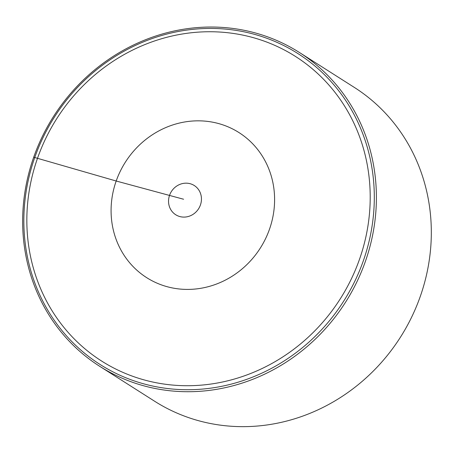 <?xml version="1.0" encoding="UTF-8"?>
<svg xmlns="http://www.w3.org/2000/svg" width="454" height="454" viewBox="0 0 454 454"><rect width="100%" height="100%" fill="white"/><g stroke="black" fill="none" stroke-linecap="round" stroke-linejoin="round"><path stroke-width="0.68" d="M365.345 261.527A185.987 173.048 122.5 0 1 99.698 366.304A185.987 173.048 122.5 0 1 33.698 157.22A185.987 173.048 122.5 0 1 299.345 52.443A185.987 173.048 122.5 0 1 365.345 261.527M299.345 52.443L354.262 87.372A185.987 173.048 122.5 0 1 400.451 337.186A185.987 173.048 122.5 0 1 154.615 401.234L99.698 366.304M33.698 157.22L116.19 181.015L183.586 199.238M363.353 260.755A184.262 171.436 -57.5 0 0 169.728 33.335A184.262 171.436 -57.5 0 0 64.139 333.174A184.262 171.436 -57.5 0 0 363.353 260.755M359.477 259.359A180.527 167.963 122.5 0 1 66.324 330.313A180.527 167.963 122.5 0 1 169.773 36.547A180.527 167.963 122.5 0 1 359.477 259.359M179.268 216.393A17.309 16.106 122.5 0 1 169.563 195.282A17.309 16.106 122.5 0 1 190.72 183.876A17.309 16.106 122.5 0 1 200.424 204.987A17.309 16.106 122.5 0 1 179.268 216.393M116.19 181.015A85.971 79.989 122.5 0 1 221.285 124.351A85.971 79.989 122.5 0 1 269.489 229.23A85.971 79.989 122.5 0 1 164.393 285.895A85.971 79.989 122.5 0 1 116.19 181.015"/></g></svg>

